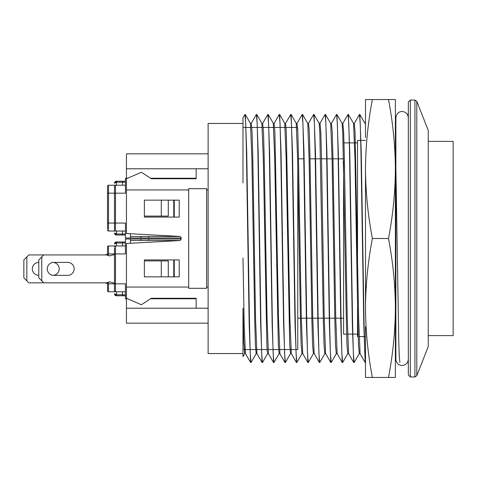 <?xml version="1.0" encoding="UTF-8"?>
<svg xmlns="http://www.w3.org/2000/svg" width="477" height="477" viewBox="0 0 477 477"><rect width="100%" height="100%" fill="white"/><g stroke="black" fill="none" stroke-linecap="round" stroke-linejoin="round"><path stroke-width="0.72" d="M107.516 255.267L107.516 246.967A0.996 0.996 0 0 1 108.517 245.971L115.488 245.971L115.488 253.937L125.445 253.937L125.445 239.001L130.43 239.001L130.43 243.264L130.43 240.491L179.877 240.491M127.592 298.763L125.445 298.763L125.445 283.821L115.488 283.821L115.488 291.787L125.445 291.787M173.759 259.917L173.759 276.851M168.28 276.851L168.28 260.913L144.37 260.913L144.37 276.851L161.304 276.851L161.304 260.913M125.445 295.776L116.483 295.776L114.492 293.778A1.991 1.991 0 0 0 116.483 295.776L116.483 294.78L122.458 294.78L122.458 291.787M122.458 245.971L122.458 242.984L116.483 242.984L116.483 241.988A1.991 1.991 0 0 0 114.492 243.98L116.483 241.988L125.445 241.988M107.516 282.491L107.516 290.791A0.996 0.996 0 0 0 108.517 291.787L115.488 291.787A0.996 0.996 0 0 1 114.492 290.791L114.492 247.962M115.488 245.971A0.996 0.996 0 0 0 114.492 246.967A0.996 0.996 0 0 1 115.488 245.971L125.445 245.971M107.516 253.937L108.517 253.937L108.517 245.971A0.996 0.996 0 0 0 107.516 246.967L107.516 247.962M116.483 245.971L116.483 242.984L114.492 243.98M114.492 293.778L116.483 294.78L116.483 291.787M122.869 241.988L122.458 242.984L125.445 242.984M125.445 294.78L122.458 294.78L122.869 295.776M107.516 187.205L107.516 186.209A0.996 0.996 0 0 1 108.517 185.213L115.488 185.213L115.488 193.179L125.445 193.179L125.445 178.237L127.592 178.237M179.877 236.509L130.43 236.509L130.43 233.736L130.43 237.999L125.445 237.999L125.445 223.063L115.488 223.063L115.488 231.029L125.445 231.029M173.759 200.149L173.759 217.083M161.304 216.087L161.304 200.149L144.37 200.149L144.37 216.087L168.28 216.087L168.28 200.149M125.445 235.012L116.483 235.012L114.492 233.02A1.991 1.991 0 0 0 116.483 235.012L116.483 234.016L122.458 234.016L122.458 231.029M122.458 185.213L122.458 182.22L116.483 182.22L116.483 181.224A1.991 1.991 0 0 0 114.492 183.222L116.483 181.224L125.445 181.224M107.516 193.179L108.517 193.179L108.517 185.213A0.996 0.996 0 0 0 107.516 186.209L107.516 229.038M107.516 223.063L115.488 223.063L115.488 193.179L108.517 193.179L108.517 231.029A0.996 0.996 0 0 1 107.516 230.033A0.996 0.996 0 0 0 108.517 231.029L115.488 231.029A0.996 0.996 0 0 1 114.492 230.033L114.492 186.209A0.996 0.996 0 0 1 115.488 185.213L125.445 185.213M116.483 185.213L116.483 182.22L114.492 183.222M114.492 233.02L116.483 234.016L116.483 231.029M122.869 181.224L122.458 182.22L125.445 182.22M125.445 234.016L122.458 234.016L122.869 235.012M174.254 259.917L174.254 276.851M148.854 240.491L148.854 239.001L130.43 239.001M140.888 240.491L140.888 239.001M126.441 298.763L126.441 308.225L196.166 308.225L196.166 298.262L151.346 298.262L141.383 304.737L126.441 298.262L126.441 287.053L188.695 287.053L188.695 189.947L126.441 189.947L126.441 233.521L179.346 236.407A1.991 1.991 0 0 1 181.224 238.393L181.224 238.607A1.991 1.991 0 0 1 181.188 239.001L148.854 239.001M150.577 298.763L196.166 298.763M174.254 200.149L174.254 217.083M130.43 237.999L140.888 237.999L140.888 236.509M140.888 237.999L148.854 237.999L148.854 236.509M196.166 178.237L150.577 178.237M148.854 237.999L181.188 237.999A1.991 1.991 0 0 1 181.224 238.393M53.233 275.336A6.475 6.475 0 0 0 59.208 268.879A6.475 6.475 0 0 0 53.233 262.422A6.475 6.475 0 0 1 59.208 268.879A6.475 6.475 0 0 1 53.233 275.336A6.475 6.475 0 0 1 47.259 268.879A6.475 6.475 0 0 1 53.233 262.422M38.792 262.404A6.475 6.475 0 0 0 32.317 268.879A6.475 6.475 0 0 0 38.792 275.354A6.475 6.475 0 0 1 32.317 268.879A6.475 6.475 0 0 1 38.792 262.404M114.492 254.509L109.513 255.928L106.52 254.933L28.829 254.933L26.837 256.924L26.837 280.834L23.85 277.847L23.85 259.917L26.837 256.924M114.492 283.249L109.513 281.829L106.52 282.825L28.829 282.825L26.837 280.834M107.516 283.535L105.029 282.825M107.516 254.223L105.029 254.933M67.674 262.404L53.734 262.404A6.475 6.475 0 0 0 47.259 268.879A6.475 6.475 0 0 0 53.734 275.354L67.674 275.354A6.475 6.475 0 0 0 74.15 268.879A6.475 6.475 0 0 0 67.674 262.404M43.771 254.933L41.779 256.924L41.779 280.834L38.792 277.847L38.792 259.917L41.779 256.924M43.771 282.825L41.779 280.834M244.975 114.522L245.715 123.805L246.388 150.333L249.191 324.563L250.592 362.472L245.452 353.57M256.429 114.563L257.169 123.835L257.872 150.404L260.669 324.497L262.052 362.431M267.847 114.558L268.623 123.859L269.308 150.327L272.158 324.652L273.536 362.419M279.278 114.522L280.053 123.925L280.732 150.374L283.618 324.652L285.019 362.413M291.042 114.492L290.726 114.492L291.477 123.847L292.168 150.267L295.048 324.432L296.473 362.401M302.185 114.51L302.931 123.889L303.622 150.35L306.472 324.646L307.898 362.401M313.663 114.534L314.415 123.787L315.076 150.201L317.921 324.593L319.328 362.46L314.134 353.487M325.153 114.51L325.892 123.823L326.566 150.362L329.368 324.581L330.776 362.472L325.588 353.493M336.613 114.575L337.352 123.841L338.05 150.362L340.84 324.467L342.23 362.448L337.048 353.499M348.043 114.575L348.806 123.817L349.498 150.303L352.33 324.64L353.707 362.431M359.461 114.534L360.242 123.901L360.928 150.344L363.802 324.545L365.197 362.425M407.418 114.492L408.33 114.492L408.33 362.77M399.893 362.454L399.309 357.13L398.778 341.574L395.6 151.215M365.495 362.425L364.756 351.764L364.076 324.491L361.244 151.692L359.825 114.593M353.749 362.508L354.107 362.508L353.35 353.177L352.664 326.65L349.766 152.312L348.365 114.546M342.647 362.478L341.86 353.171L341.174 326.662L338.324 152.431L336.953 114.581M331.151 362.448L330.394 353.165L329.696 326.632L326.912 152.437L325.517 114.534L330.704 123.519M319.679 362.448L318.94 353.171L318.272 326.685L315.464 152.437L314.057 114.54M308.261 362.466L307.51 353.189L306.848 326.721L304.004 152.473L302.573 114.593M296.837 362.502L296.08 353.177L295.394 326.685L292.508 152.425L291.089 114.599M285.383 362.502L284.608 353.135L283.928 326.727L281.042 152.497L279.659 114.563M273.899 362.46L273.124 353.177L272.433 326.745L269.612 152.36L268.241 114.558M262.41 362.454L261.664 353.183L260.979 326.632L258.188 152.342L256.787 114.528L261.974 123.513M250.968 362.496L250.216 353.153L249.56 326.578L246.734 152.36L245.321 114.54L250.508 123.495M410.321 376.949L408.33 374.958L408.33 102.042L410.321 100.051L410.321 376.949L414.936 376.949L414.936 100.051L410.321 100.051M416.791 375.691L416.791 101.309L428.251 130.43L428.251 346.57L416.791 375.691L414.936 376.949M242.984 182.924L242.984 118.01M242.984 353.546L242.984 308.285L242.984 356.54L242.984 353.546L208.121 353.546L208.121 123.454L242.984 123.454M244.671 353.475L243.765 341.556L242.984 308.285M242.984 258.015L244.212 325.505L245.411 353.499M256.179 353.505L255.386 344.883L254.742 320.383L251.892 158.758L250.473 123.507M251.296 123.537L252.077 132.081L252.762 156.706L255.541 318.219L256.882 353.469M268.456 353.546L267.645 353.546L267.239 351.346L266.87 344.871L263.316 158.668L261.879 123.537M262.672 123.501L263.513 132.123L264.175 156.695L267.054 318.231L268.414 353.427M279.951 353.546L279.099 353.546L278.318 344.913L274.722 158.704L273.297 123.579M273.249 123.454L274.096 123.454L274.901 132.153L278.49 318.242L279.91 353.409M291.364 353.546L290.553 353.546L289.73 344.919L286.146 158.752L284.757 123.591M284.715 123.454L285.55 123.454L286.331 132.159L289.879 318.278L291.316 353.433M301.977 353.505L301.136 344.895L300.474 320.311L297.6 158.758L296.253 123.573M297.034 123.471L297.833 132.147L298.459 156.695L301.303 318.338L302.704 353.481M313.377 353.463L312.578 344.907L311.892 320.294L309.102 158.775L307.76 123.537M308.565 123.483L309.346 132.135L309.967 156.724L312.757 318.374L314.146 353.511M324.795 353.439L324.032 344.931L323.352 320.3L319.84 133.28L319.244 123.507L314.063 114.528M320.037 123.489L320.806 132.099L321.486 156.73L324.241 318.356L325.6 353.487M336.255 353.451L335.486 344.925L334.848 320.329L332.081 158.758L330.692 123.489M331.437 123.489L332.254 132.075L332.928 156.695L335.766 318.314L337.108 353.439M347.757 353.487L346.964 344.901L346.356 320.359L342.784 133.226L342.146 123.501L336.989 114.558M342.826 123.471L343.661 132.099L344.316 156.665L347.238 318.296L348.627 353.421M359.259 353.529L358.466 344.853L357.828 320.317L354.983 158.656L353.576 123.531M353.529 123.454L354.28 123.454L355.055 132.123L358.638 318.32L360.069 353.439M290.928 349.558L297.767 349.558L297.767 167.123M297.767 130.507L297.6 127.442M290.004 349.558L279.498 349.558M278.58 349.558L268.05 349.558M267.108 349.558L256.537 349.558M255.612 349.558L245.023 349.558M244.129 349.558L242.984 349.558M365.495 140.387L357.529 140.387L357.529 258.486M357.529 307.826L357.529 336.613L358.215 336.613M343.583 161.172L343.583 334.121L346.654 334.121M428.251 141.383L453.15 141.383L453.15 335.617L428.251 335.617M365.495 137.573L365.495 99.55L372.376 99.55C367.946 122.708 365.65 145.867 365.495 169.025C365.65 192.183 367.946 215.342 372.376 238.5C367.946 261.658 365.65 284.817 365.495 307.975C365.65 331.133 367.946 354.292 372.376 377.45L365.495 377.45L365.495 326.566M395.379 137.984L395.379 377.45L388.499 377.45C392.935 354.292 395.224 331.133 395.379 307.975C395.224 284.817 392.935 261.658 388.499 238.5C392.935 215.342 395.224 192.183 395.379 169.025C395.224 145.867 392.935 122.708 388.499 99.55L372.376 99.55M388.499 99.55L395.379 99.55L395.379 169.025M388.499 377.45L372.376 377.45M388.499 238.5L372.376 238.5M365.495 169.025L365.495 307.975M395.379 307.975L395.379 326.566M126.441 189.947L126.441 178.738L141.383 172.263L151.346 178.738L196.166 178.738L196.166 168.775L208.121 168.775L126.441 168.775L126.441 153.832L208.121 153.832M126.441 287.053L126.441 243.479L179.346 240.593A1.991 1.991 0 0 0 181.224 238.607M188.695 189.947L188.695 188.695L206.624 188.695L206.624 189.947L208.121 189.947M206.624 189.947L206.624 287.053L208.121 287.053M179.233 200.149L179.233 217.083L144.37 217.083L144.37 200.149L179.233 200.149M179.233 276.851L179.233 259.917L144.37 259.917L144.37 276.851L179.233 276.851M206.624 287.053L206.624 288.305L188.695 288.305L188.695 287.053M196.166 308.225L208.121 308.225M126.441 178.237L126.441 168.775M126.441 308.225L126.441 323.167L208.121 323.167M108.517 255.6L108.517 253.937L115.488 253.937L115.488 283.821L108.517 283.821L108.517 291.787A0.996 0.996 0 0 1 107.516 290.791M108.517 282.163L108.517 283.821L107.516 283.821M114.492 290.791A0.996 0.996 0 0 0 115.488 291.787M114.492 230.033A0.996 0.996 0 0 0 115.488 231.029M115.488 185.213A0.996 0.996 0 0 0 114.492 186.209M297.767 318.183L300.421 318.183M301.303 318.183L311.845 318.183M312.751 318.183L323.311 318.183M324.235 318.183L334.806 318.183M335.766 318.183L343.583 318.183M298.513 158.817L304.123 158.817M310.014 158.817L320.61 158.817M321.528 158.817L332.087 158.817M332.982 158.817L343.535 158.817M359.777 114.492L359.461 114.492M336.911 114.492L336.613 114.492M325.469 114.492L325.153 114.492M314.015 114.492L313.663 114.492M302.525 114.492L302.185 114.492M279.617 114.492L279.272 114.492M268.199 114.492L267.847 114.492M256.745 114.492L256.429 114.492M245.273 114.492L244.975 114.492M342.641 362.508L342.271 362.508M331.151 362.508L330.817 362.508M319.679 362.508L319.369 362.508M308.261 362.508L307.945 362.508M296.831 362.508L296.521 362.508M285.383 362.508L285.061 362.508M273.899 362.508L273.577 362.508M262.41 362.508L262.094 362.508M250.968 362.508L250.64 362.508M245.458 353.546L244.677 353.546M251.296 123.454L250.431 123.454M256.93 353.546L256.179 353.546M262.678 123.454L261.831 123.454M297.04 123.454L296.217 123.454M302.752 353.546L301.977 353.546M308.565 123.454L307.719 123.454M314.188 353.546L313.377 353.546M320.043 123.454L319.191 123.454M325.648 353.546L324.795 353.546M331.432 123.454L330.668 123.454M337.15 353.546L336.255 353.546M342.826 123.454L342.122 123.454M348.669 353.546L347.757 353.546M360.123 353.546L359.264 353.546M365.495 123.454L364.929 123.454M395.379 355.329L395.874 356.194M354.22 123.519L359.402 114.546M359.944 353.481L365.132 362.46M342.772 123.507L347.936 114.563M348.496 353.481L353.678 362.454M331.318 123.501L336.488 114.558M319.858 123.513L325.058 114.516M308.41 123.507L313.58 114.552M296.962 123.495L302.126 114.552M302.686 353.499L307.85 362.437M285.502 123.501L290.684 114.528M291.232 353.505L296.396 362.442M274.048 123.501L279.224 114.54M279.778 353.499L284.948 362.46M262.594 123.495L267.758 114.558M268.324 353.499L273.488 362.448M251.14 123.501L256.304 114.552M256.87 353.505L262.034 362.442M242.888 117.95L244.868 114.522M359.891 114.552L365.06 123.501M354.149 362.472L359.336 353.493M348.413 114.516L353.612 123.513M342.701 362.46L347.888 353.481M331.253 362.454L336.434 353.481M319.793 362.46L324.974 353.487M308.345 362.448L313.514 353.499M302.627 114.563L307.784 123.495M296.885 362.46L302.054 353.505M291.167 114.558L296.33 123.501M285.425 362.472L290.606 353.493M279.701 114.54L284.882 123.513M273.977 362.454L279.158 353.481M268.253 114.552L273.434 123.525M262.523 362.46L267.704 353.481M251.051 362.484L256.244 353.493M243.02 356.557L244.731 353.588M296.605 127.442L286.087 127.442M285.145 127.442L274.621 127.442M273.709 127.442L263.238 127.442M262.267 127.442L251.832 127.442M250.83 127.442L242.984 127.442M359.169 336.613L365.495 336.613M395.379 336.613L395.874 336.613M395.379 140.387L395.874 140.387M347.65 334.121L357.529 334.121M344.012 142.879L354.566 142.879M355.431 142.879L357.529 142.879M416.791 101.309L414.936 100.051M408.33 359.27L408.33 359.27C407.96 363.051 405.885 365.126 402.105 365.495C398.319 365.126 396.244 363.051 395.874 359.27L395.874 117.736C396.572 113.639 398.647 111.558 402.105 111.505C405.885 111.874 407.96 113.949 408.33 117.73L408.33 241.076"/></g></svg>
